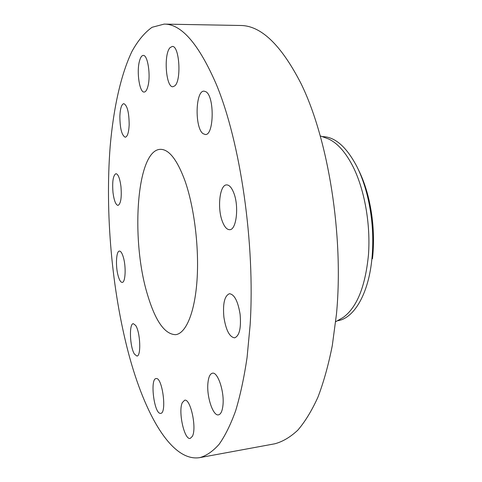 <?xml version="1.0" encoding="UTF-8"?>
<svg xmlns="http://www.w3.org/2000/svg" width="482" height="482" viewBox="0 0 482 482"><rect width="100%" height="100%" fill="white"/><g stroke="black" fill="none" stroke-linecap="round" stroke-linejoin="round"><path stroke-width="0.72" d="M147.926 86.242C150.92 75.493 147.715 54.653 143.238 55.418C141.618 55.532 140.316 57.605 139.334 61.624C136.514 72.565 139.66 92.701 144.148 92.056C145.678 91.954 146.938 90.02 147.926 86.242M128.658 353.788C144.708 414.044 171.628 462.25 199.825 457.617C206.435 455.749 212.845 451.327 219.063 444.356C225.094 435.855 230.619 424.666 235.638 410.797C240.277 395.415 244.085 377.677 247.067 357.566L250.14 324.832C255.273 243.627 240.373 142.021 216.255 84.211C198.741 43.952 181.371 23.919 164.145 24.1L152.083 27.287C144.618 32.583 137.906 40.633 131.948 51.441C120.711 74.969 113.493 108.516 110.185 146.191C104.98 212.773 111.806 290.092 128.658 353.788M199.825 457.617L274.746 443.802C282.615 441.723 290.291 437.186 297.768 430.203C305.046 421.756 311.764 410.748 317.921 397.198C323.651 382.214 328.441 365.007 332.297 345.576L336.478 314.017C343.913 235.891 328.29 138.864 300.931 83.386C281.024 44.724 260.816 25.419 240.313 25.48L164.145 24.1M339.84 319.355L343.208 317.433C356.933 307.42 365.356 286.525 368.471 254.755C370.7 224.413 364.615 190.047 353.246 167.073C345.865 152.511 337.623 143.136 328.519 138.949L324.886 137.605M337.364 320.771C353.282 318.813 367.887 295.526 371.688 260.919L372.122 256.605C373.839 235.535 372.128 214.743 366.989 194.234C364.35 184.04 361.036 174.918 357.042 166.874C346.462 146.721 334.851 136.629 322.205 136.617M372.466 258.726L372.875 254.665C374.49 234.855 372.881 215.303 368.049 196.023C365.507 186.215 362.295 177.454 358.421 169.742M147.679 295.249C155.499 321.253 164.814 334.394 175.629 334.677C185.853 333.526 194.758 312.89 197.018 280.313C199.277 247.79 194.258 207.019 184.913 180.66C177.117 159.65 168.935 149.215 160.373 149.342C136.334 149.866 130.544 240.488 147.679 295.249M129.176 124.85C129.068 112.433 127.272 105.365 123.808 103.654C121.548 104.251 120.229 108.45 119.855 116.24C119.982 128.501 121.777 135.496 125.254 137.225C127.453 136.695 128.76 132.574 129.176 124.85M120.946 186.444C119.855 178.394 118.186 174.141 115.951 173.683C113.113 175.321 112.131 181.624 112.999 192.589C114.071 200.626 115.746 204.898 118.018 205.404C120.831 203.844 121.807 197.524 120.946 186.444M123.35 257.268C122.127 253.152 120.819 251.092 119.428 251.086C116.138 250.923 115.409 266.522 118.192 275.981C119.415 280.235 120.753 282.374 122.199 282.404C125.459 282.663 126.23 266.763 123.35 257.268M135.611 325.392L133.303 323.675C128.911 323.506 129.827 347.185 134.454 354.113L136.918 356.053C141.34 356.367 140.316 331.881 135.611 325.392M156.27 378.557L156.084 378.569C149.86 378.665 154.041 413.411 160.313 413.375L160.699 413.369C167.037 413.315 162.434 377.43 156.27 378.557M182.335 402.578C177.966 411.086 184.269 440.223 190.227 438.415L192.36 436.355C197.011 428.167 190.468 398.144 184.63 400.241L182.335 402.578M207.881 383.539C206.621 396.819 213.074 416.285 218.497 414.851C220.901 414.261 222.401 410.917 222.997 404.82C224.377 391.257 217.689 371.64 212.448 373.201C209.953 373.821 208.429 377.267 207.881 383.539M223.895 317.204C225.968 330.224 229.54 337.099 234.626 337.84C239.458 335.864 241.283 328.001 240.102 314.246C237.939 301.19 234.391 294.345 229.45 293.719C224.546 295.767 222.696 303.594 223.895 317.204M222.389 221.503C224.485 226.974 226.92 229.697 229.685 229.685C236.481 230.089 239.217 205.916 233.656 192.625C231.565 187.456 229.215 184.883 226.6 184.901C219.678 184.684 217.111 208.248 222.389 221.503M203.145 133.713L205.326 134.508C214.038 135.623 214.665 96.237 205.874 91.725L204.055 91.146C195.312 90.399 194.632 128.272 203.145 133.713M174.797 85.85C181.654 80.518 179.406 45.338 172.261 46.459L170.116 47.591C163.452 54.008 165.886 87.724 172.936 86.736L174.797 85.85M328.519 138.949L320.409 135.948M343.208 317.433L335.695 321.723M368.049 196.023L366.989 194.234M372.875 254.665L372.122 256.605"/></g></svg>
